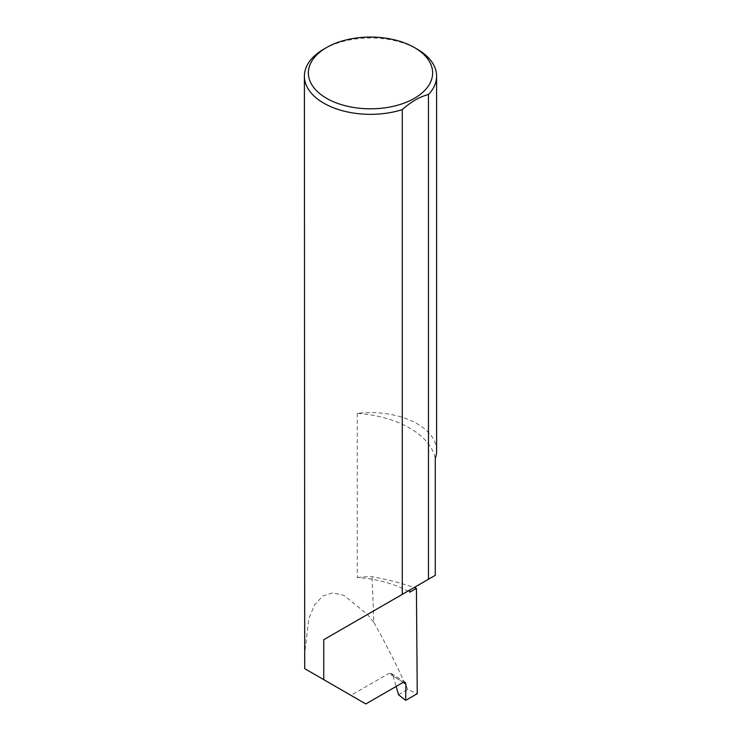 <?xml version="1.0" encoding="UTF-8"?>
<svg xmlns="http://www.w3.org/2000/svg" width="741" height="741" viewBox="0 0 741 741"><rect width="100%" height="100%" fill="white"/><g stroke="black" fill="none" stroke-linecap="round" stroke-linejoin="round"><path stroke-width="0.56" stroke-dasharray="3.71 2.78" d="M436.606 450.787A66.106 38.171 0 0 0 417.248 423.796A66.106 38.171 0 0 0 357.273 413.385A89.253 51.527 180 0 1 409.764 428.113A89.253 51.527 180 0 1 435.273 458.42M357.273 413.385L357.273 577.489A89.253 51.527 180 0 1 407.874 591.151A89.253 51.527 180 0 1 409.764 592.216M403.197 682.378L393.045 675.866L391.396 673.467L388.969 673.384L403.085 682.433M323.752 49.175A66.106 38.171 180 0 1 417.248 49.175M357.273 577.489A66.106 38.171 180 0 1 372.01 576.72A186.862 107.89 180 0 1 414.108 587.548M304.394 656.294L308.793 618.679L314.592 604.878L322.696 596.051L332.709 592.874L343.981 595.366L367.453 614.484L373.89 622.477L372.01 576.72M373.89 622.477C385.635 643.355 396.944 665.687 407.8 689.454L417.248 693.696M365.822 703.95L350.928 695.345L388.969 673.384M304.718 668.669L350.928 695.345M393.045 675.866L396.139 686.444M409.764 590.049L435.273 575.331M398.584 694.771L407.8 689.454M391.396 673.467L405.132 682.266"/><path stroke-width="1.11" d="M414.108 587.548A186.862 107.89 180 0 1 416.423 588.373L409.764 592.216L409.764 590.049L323.752 639.715L402.289 594.375L402.289 109.631A66.106 38.171 180 0 1 323.752 103.156A66.106 38.171 180 0 1 304.394 76.166A66.106 38.171 180 0 1 323.752 49.175L326.559 47.563A62.142 35.883 0 0 0 326.559 98.303A62.142 35.883 0 0 0 414.441 98.303A62.142 35.883 0 0 0 414.441 47.563L417.248 49.175A66.106 38.171 180 0 1 436.606 76.166A66.106 38.171 180 0 1 428.465 94.524C419.712 96.719 410.986 101.758 402.289 109.631M304.394 76.166L304.718 668.669L365.822 703.95L403.085 682.433L405.132 682.266L405.901 684.11L403.197 682.378M323.752 679.654L323.752 639.715M428.465 94.524L428.465 579.258L435.273 575.331L435.273 458.42A66.106 38.171 0 0 0 436.606 450.787L436.606 76.166M416.423 588.373L417.248 693.696L405.651 700.384L405.901 684.11M396.139 686.444L398.584 694.771L405.651 700.384M428.465 579.258L402.289 594.375M417.248 49.175L414.441 47.563A62.142 35.883 0 0 0 326.559 47.563"/></g></svg>
